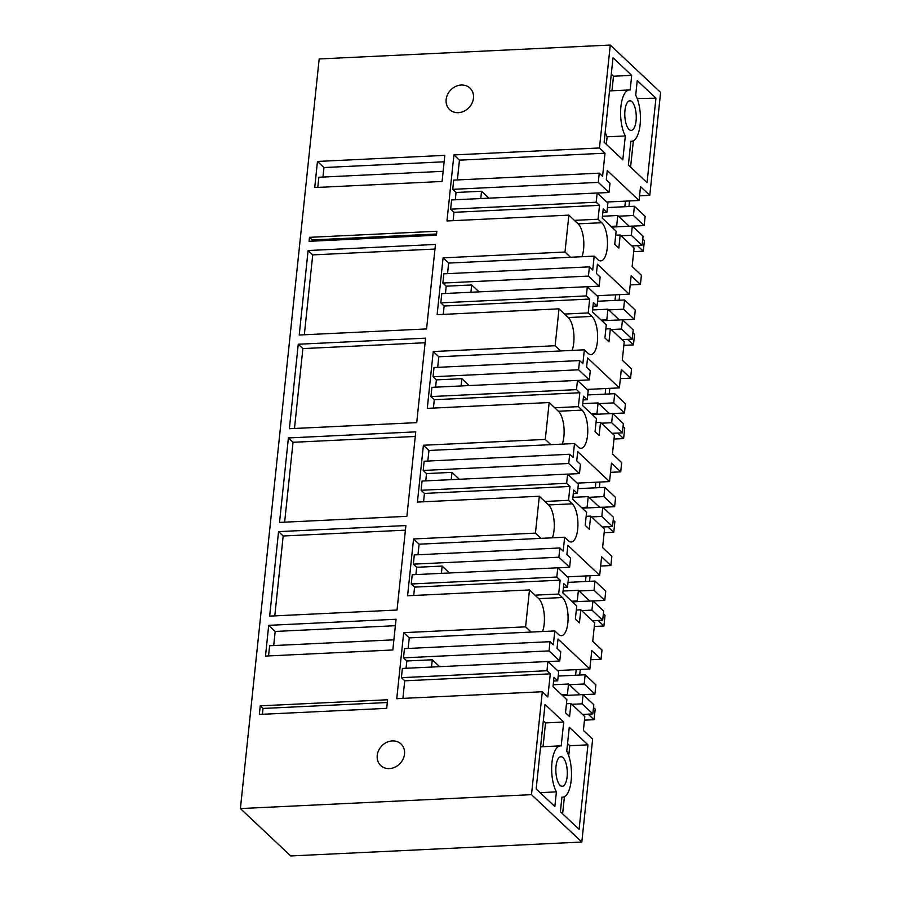<?xml version="1.0" encoding="UTF-8"?>
<svg xmlns="http://www.w3.org/2000/svg" width="901" height="901" viewBox="0 0 901 901"><rect width="100%" height="100%" fill="white"/><g stroke="black" fill="none" stroke-linecap="round" stroke-linejoin="round"><path stroke-width="1.35" d="M610.281 45.05L599.458 147.978L605.01 153.204L602.578 176.303L599.255 173.172L598.275 182.385L609.008 192.499L609.977 183.275L606.283 179.783L607.251 170.514L639.079 200.484L640.532 186.642L649.79 195.359L660.602 92.431L610.281 45.05L319.179 58.959L240.398 808.569L290.719 855.95L581.821 842.041L531.489 794.659L240.398 808.569M581.821 842.041L592.633 739.124L583.386 730.407L584.839 716.577L570.964 703.512L569.578 716.61L565.513 712.781L566.887 699.683L553.011 686.618L553.991 677.349L557.685 680.829L558.654 671.605L547.921 661.503L546.952 670.727L550.286 673.858L547.853 696.969L542.301 691.743L396.755 698.692L403.704 632.66L525.598 626.837L529.473 589.941L407.579 595.764L413.548 538.956L535.442 533.133L539.316 496.248L417.422 502.071L423.402 445.252L545.296 439.429L549.171 402.544L427.277 408.367L433.246 351.548L555.14 345.725L559.014 308.84L437.12 314.663L443.089 257.855L564.983 252.032L568.869 215.136L446.975 220.959L453.913 154.927L459.465 160.153L457.381 179.941M599.458 147.978L453.913 154.927M542.301 691.743L531.489 794.659M449.757 91.08A14.799 12.693 -46.7 0 0 449.655 109.629A14.799 12.693 -46.7 0 0 469.849 106.633A14.799 12.693 -46.7 0 0 469.95 88.073A14.799 12.693 -46.7 0 0 449.757 91.08M288.399 437.942L279.524 522.422L406.88 516.329L415.755 431.861L288.399 437.942L293.028 442.29L284.637 522.175M289.367 428.718L298.254 344.238L425.599 338.157L416.724 422.637L289.367 428.718M308.097 250.534L299.222 335.014L426.567 328.933L435.453 244.453L308.097 250.534L312.726 254.893L304.324 334.767M278.555 531.635L269.669 616.115L397.026 610.033L405.9 525.553L278.555 531.635L283.184 535.994L274.782 615.879M317.467 161.448L444.812 155.366L442.076 181.473L314.719 187.554L317.467 161.448L323.943 167.541L444.137 161.797M404.515 754.114A14.799 12.693 -46.7 0 0 401.013 743.989A14.799 12.693 -46.7 0 0 386.597 742.413A14.799 12.693 -46.7 0 0 377.226 755.421A14.799 12.693 -46.7 0 0 380.718 765.546A14.799 12.693 -46.7 0 0 395.134 767.111A14.799 12.693 -46.7 0 0 404.515 754.114M259.342 714.437L260.243 705.843L387.599 699.762L386.698 708.344L259.342 714.437M265.48 656.063L268.701 625.339L396.057 619.257L392.825 649.981L265.48 656.063M436.422 235.229L436.839 231.253L309.482 237.335L309.066 241.31L436.422 235.229M631.691 75.346L630.159 89.999A25.712 9.9 87.3 0 0 629.326 89.954A25.712 9.9 87.3 0 0 620.823 107.557A25.712 9.9 87.3 0 0 625.328 135.95L622.816 159.826L604.132 142.234L613.007 57.754L631.691 75.346L613.502 76.225L611.283 74.13M647.053 182.644L655.939 98.175L637.244 80.572L635.712 95.224A25.712 9.9 87.3 0 1 640.206 123.617A25.712 9.9 87.3 0 1 631.702 141.232A25.712 9.9 87.3 0 1 630.88 141.175L628.369 165.052L647.053 182.644M624.967 110.361A14.799 5.699 87.3 0 0 631.218 130.375A14.799 5.699 87.3 0 0 636.072 120.813A14.799 5.699 87.3 0 0 629.81 100.811A14.799 5.699 87.3 0 0 624.967 110.361M639.564 195.844L649.79 195.359M599.165 286.191L588.432 276.089L589.4 266.865L592.734 270.007L594.187 256.121L597.892 259.612A19.732 7.602 87.3 0 0 600.776 260.873A19.732 7.602 87.3 0 0 607.229 248.135A19.732 7.602 87.3 0 0 601.767 222.716L598.073 219.236L599.525 205.349L596.192 202.218L597.172 192.994L607.893 203.097L606.925 212.321L603.231 208.841L602.251 218.11L616.126 231.174L614.752 244.272L618.829 248.102L620.203 235.003L634.079 248.068L632.142 266.516L641.388 275.222L640.42 284.446L631.173 275.74L629.236 294.176L597.408 264.218L596.428 273.487L600.134 276.967L599.165 286.191L587.384 286.755M630.204 284.93L640.42 284.446M589.31 379.895L578.588 369.793L579.557 360.569L582.879 363.711L584.344 349.825L588.038 353.305A19.732 7.602 87.3 0 0 590.921 354.577A19.732 7.602 87.3 0 0 597.386 341.828A19.732 7.602 87.3 0 0 591.923 316.42L588.218 312.94L589.682 299.053L586.348 295.922L587.317 286.698L598.05 296.801L597.081 306.025L593.376 302.545L592.408 311.814L606.283 324.878L604.909 337.965L608.975 341.806L610.349 328.707L624.235 341.772L622.287 360.22L631.545 368.926L630.576 378.15L621.318 369.433L619.381 387.88L587.553 357.922L586.585 367.191L590.29 370.671L589.31 379.895L577.53 380.459M620.361 378.634L630.576 378.15M579.467 473.599L568.734 463.497L569.702 454.273L573.036 457.404L574.489 443.529L578.194 447.009A19.732 7.602 87.3 0 0 581.077 448.281A19.732 7.602 87.3 0 0 587.531 435.532A19.732 7.602 87.3 0 0 582.069 410.124L578.374 406.633L579.827 392.757L576.505 389.626L577.473 380.402L588.195 390.505L587.227 399.729L583.533 396.237L582.553 405.506L596.439 418.571L595.054 431.669L599.131 435.498L600.505 422.411L614.381 435.476L612.443 453.913L621.69 462.63L620.721 471.854L611.475 463.137L609.538 481.584L577.71 451.626L576.741 460.895L580.435 464.375L579.467 473.599L567.686 474.163M610.506 472.338L620.721 471.854M569.623 567.303L558.89 557.201L559.859 547.977L563.181 551.108L564.645 537.233L568.351 540.713A19.732 7.602 87.3 0 0 571.223 541.985A19.732 7.602 87.3 0 0 577.687 529.236A19.732 7.602 87.3 0 0 572.225 503.828L568.52 500.337L569.984 486.461L566.65 483.319L567.619 474.106L578.352 484.209L577.383 493.421L573.678 489.941L572.709 499.21L586.585 512.275L585.211 525.373L589.277 529.202L590.662 516.104L604.537 529.169L602.6 547.617L611.847 556.334L610.878 565.546L601.62 556.841L599.683 575.288L567.867 545.33L566.887 554.588L570.592 558.079L569.623 567.303L557.832 567.867M600.663 566.042L610.878 565.546M589.84 668.992L558.012 639.023L557.043 648.292L560.737 651.783L559.769 661.007L549.036 650.894L550.004 641.681L553.338 644.812L554.802 630.937L558.496 634.417A19.732 7.602 87.3 0 0 561.379 635.689A19.732 7.602 87.3 0 0 567.833 622.94A19.732 7.602 87.3 0 0 562.37 597.521L558.676 594.041L560.129 580.165L556.807 577.023L557.775 567.799L568.508 577.901L567.54 587.125L563.835 583.645L562.855 592.914L576.741 605.979L575.356 619.077L579.433 622.906L580.807 609.808L594.683 622.873L592.745 641.321L602.003 650.026L601.023 659.25L591.777 650.545L589.84 668.992L557.516 670.535M590.808 659.746L601.023 659.25M525.598 626.837L531.151 632.063L409.257 637.885L408.142 648.45M542.56 631.511A19.732 7.602 87.3 0 0 544.181 624.066A19.732 7.602 87.3 0 0 538.719 598.658L529.473 589.941M558.89 557.201L413.345 564.15L416.667 567.281L415.902 574.579M413.345 564.15L414.314 554.926L559.859 547.977M417.985 554.746L419.1 544.181L413.548 538.956M413.705 595.471L414.584 587.114L411.261 583.983L412.23 574.759L557.775 567.799M535.442 533.133L540.994 538.359L419.1 544.181M552.414 537.818A19.732 7.602 87.3 0 0 554.036 530.362A19.732 7.602 87.3 0 0 548.574 504.954L539.316 496.248M568.734 463.497L423.188 470.446L426.522 473.588L425.756 480.875M423.188 470.446L424.157 461.222L569.702 454.273M427.84 461.053L428.944 450.477L423.402 445.252M423.56 501.778L424.439 493.41L421.105 490.279L422.073 481.055L567.619 474.106M545.296 439.429L550.838 444.655L428.944 450.477M562.258 444.114A19.732 7.602 87.3 0 0 563.88 436.67A19.732 7.602 87.3 0 0 558.417 411.25L549.171 402.544M578.588 369.793L433.043 376.742L436.366 379.884L435.6 387.171M433.043 376.742L434.012 367.518L579.557 360.569M437.683 367.349L438.798 356.773L433.246 351.548M433.404 408.074L434.282 399.706L430.948 396.575L431.928 387.351L577.473 380.402M555.14 345.725L560.692 350.951L438.798 356.773M572.112 350.41A19.732 7.602 87.3 0 0 573.734 342.966A19.732 7.602 87.3 0 0 568.272 317.546L559.014 308.84M588.432 276.089L442.887 283.049L446.22 286.18L445.454 293.478M442.887 283.049L443.855 273.825L589.4 266.865M447.538 273.645L448.642 263.081L443.089 257.855M443.258 314.37L444.137 306.013L440.803 302.871L441.772 293.647L587.317 286.698M564.983 252.032L570.536 257.258L448.642 263.081M581.956 256.706A19.732 7.602 87.3 0 0 583.578 249.262A19.732 7.602 87.3 0 0 578.115 223.842L568.869 215.136M598.275 182.385L452.73 189.345L456.064 192.476L455.298 199.774M452.73 189.345L453.699 180.121L599.255 173.172M453.102 220.666L453.98 212.309L450.646 209.167L451.615 199.943L597.172 192.994M605.01 153.204L459.465 160.153M579.084 829.337L560.399 811.745L561.931 797.092A25.712 9.9 87.3 0 0 562.765 797.148A25.712 9.9 87.3 0 0 571.268 779.534A25.712 9.9 87.3 0 0 566.763 751.141L569.274 727.265L587.959 744.857L579.084 829.337M561.21 745.915A25.712 9.9 87.3 0 0 560.388 745.87A25.712 9.9 87.3 0 0 551.885 763.474A25.712 9.9 87.3 0 0 556.39 791.866L554.847 806.519L536.163 788.927L545.037 704.447L563.722 722.039L561.21 745.915M556.03 766.278A14.799 5.699 87.3 0 0 562.28 786.291A14.799 5.699 87.3 0 0 567.123 776.73A14.799 5.699 87.3 0 0 560.872 756.716A14.799 5.699 87.3 0 0 556.03 766.278M549.036 650.894L403.49 657.854L406.824 660.985L406.058 668.283M403.49 657.854L404.459 648.63L550.004 641.681M403.704 632.66L409.257 637.885M402.893 698.399L404.74 680.818L401.407 677.676L402.375 668.452L547.921 661.503M293.028 442.29L415.271 436.456M298.254 344.238L302.871 348.597L294.481 428.471M302.871 348.597L425.114 342.752M312.726 254.893L434.969 249.048M283.184 535.994L405.427 530.16M443.134 171.314L318.853 177.249L317.783 187.408M323.943 167.541L322.941 177.046M260.243 705.843L263.024 708.456L262.405 714.29M263.024 708.456L387.306 702.521M393.895 639.823L269.613 645.758L268.543 655.917M268.701 625.339L275.177 631.443L273.701 645.555M275.177 631.443L395.381 625.699M309.482 237.335L312.264 239.948L312.129 241.164M312.264 239.948L436.546 234.012M609.008 192.499L597.228 193.051M639.079 200.484L606.756 202.027M488.871 198.164L481.539 191.26L456.064 192.476M644.17 225.588L645.139 216.364L634.405 206.261L633.437 215.485L644.17 225.588L632.389 226.151M633.437 215.485L618.514 216.195M605.179 132.244A25.712 9.9 87.3 0 0 607.128 136.817L625.328 135.95M629.326 89.954L611.137 90.821A25.712 9.9 87.3 0 0 609.481 91.271M606.339 144.318L607.128 136.817M611.97 90.776L613.502 76.225M655.939 98.175L637.21 98.536M630.587 167.147L633.358 140.781M637.66 99.797L637.739 99.042M554.802 630.937L531.151 632.063M558.676 594.041L535.025 595.167M560.129 580.165L414.584 587.114M568.035 582.361L595.009 581.066L594.041 590.29L579.129 591.011M449.475 572.98L442.143 566.065L416.667 567.281M594.041 590.29L604.774 600.393L592.993 600.956M564.645 537.233L540.994 538.359M556.807 577.023L411.261 583.983M442.143 566.065L441.377 573.363M568.52 500.337L544.868 501.474M569.984 486.461L424.439 493.41M577.879 488.657L604.864 487.373L603.895 496.597L588.972 497.307M459.33 479.276L451.987 472.372L426.522 473.588M603.895 496.597L614.628 506.7L602.837 507.263M574.489 443.529L550.838 444.655M566.65 483.319L421.105 490.279M451.987 472.372L451.221 479.659M578.374 406.633L554.723 407.77M579.827 392.757L434.282 399.706M587.734 394.953L614.707 393.669L613.739 402.893L598.816 403.603M469.173 385.572L461.841 378.668L436.366 379.884M613.739 402.893L624.472 412.996L612.691 413.559M584.344 349.825L560.692 350.951M576.505 389.626L430.948 396.575M461.841 378.668L461.075 385.955M588.218 312.94L564.567 314.066M589.682 299.053L444.137 306.013M597.577 301.249L624.562 299.965L623.593 309.189L608.671 309.899M479.028 291.868L471.685 284.964L446.22 286.18M623.593 309.189L634.315 319.292L622.535 319.855M594.187 256.121L570.536 257.258M586.348 295.922L440.803 302.871M471.685 284.964L470.919 292.262M598.073 219.236L574.421 220.362M599.525 205.349L453.98 212.309M596.192 202.218L450.646 209.167M481.539 191.26L480.774 198.558M546.952 670.727L401.407 677.676M550.286 673.858L404.74 680.818M570.964 703.512L566.459 703.726M557.685 680.829L553.597 681.021M587.959 744.857L569.77 745.724L567.551 743.64M562.618 813.828L564.409 796.698M568.722 755.714L569.77 745.724M540.116 792.643L556.39 791.866M560.388 745.87L542.199 746.738A25.712 9.9 87.3 0 0 540.544 747.188M536.241 788.172A25.712 9.9 87.3 0 0 536.692 789.422M563.722 722.039L545.533 722.906L543.314 720.823M543.033 746.692L545.533 722.906M558.192 676.065L585.166 674.77L584.197 683.994L569.274 684.704M559.769 661.007L547.988 661.559M439.632 666.672L432.289 659.769L406.824 660.985M584.197 683.994L594.93 694.097L583.138 694.66M432.289 659.769L431.523 667.067M624.843 206.723L625.44 201.137M629.529 200.934L628.932 206.52M611.779 227.075L632.322 226.095L643.055 236.197L642.086 245.421L631.353 235.319L621.059 235.803M631.792 245.905L642.086 245.421M634.405 206.261L607.432 207.557M629.236 294.176L596.913 295.731M620.203 235.003L615.71 235.217M606.925 212.321L602.837 212.512M619.674 294.638L619.088 300.224M615 300.427L615.586 294.83M624.562 299.965L635.284 310.068L634.315 319.292M601.936 320.779L622.478 319.799L633.2 329.901L632.232 339.125L621.499 329.023L611.205 329.507M621.938 339.609L632.232 339.125M619.381 387.88L587.058 389.423M610.349 328.707L605.855 328.921M597.081 306.025L592.993 306.216M609.831 388.342L609.234 393.928M605.157 394.12L605.742 388.534M614.707 393.669L625.44 403.772L624.472 412.996M592.081 414.483L612.624 413.491L623.357 423.605L622.388 432.818L611.655 422.715L601.361 423.211M612.094 433.313L622.388 432.818M609.538 481.584L577.214 483.127M600.505 422.411L596.012 422.625M587.227 399.729L583.15 399.92M599.976 482.046L599.39 487.632M595.302 487.824L595.888 482.238M604.864 487.373L615.597 497.476L614.628 506.7M582.237 508.175L602.78 507.195L613.513 517.298L612.534 526.522L601.812 516.419L591.507 516.915M602.24 527.017L612.534 526.522M599.683 575.288L567.36 576.831M590.662 516.104L586.157 516.318M577.383 493.421L573.295 493.624M590.132 575.739L589.547 581.336M585.459 581.528L586.044 575.942M595.009 581.066L605.742 591.18L604.774 600.393M572.383 601.879L592.926 600.899L603.659 611.002L602.69 620.226L591.957 610.123L581.663 610.619M592.396 620.721L602.69 620.226M580.807 609.808L576.313 610.022M567.54 587.125L563.452 587.328M575.604 675.232L576.19 669.634M580.278 669.443L579.692 675.029M585.166 674.77L595.899 684.873L594.93 694.097M562.539 695.583L583.082 694.603L593.815 704.706L592.847 713.93L582.114 703.827L571.808 704.312M582.542 714.414L592.847 713.93M632.322 226.095L631.353 235.319M622.478 319.799L621.499 329.023M612.624 413.491L611.655 422.715M602.78 507.195L601.812 516.419M592.926 600.899L591.957 610.123M583.082 694.603L582.114 703.827M637.412 245.646L643.303 251.188L633.707 251.649M602.454 216.24L617.782 215.508L616.667 226.106L617.399 226.804M616.667 226.106L611.036 226.376M617.782 215.508L629.191 226.241M642.762 239.024L644.418 240.59L643.303 251.188M627.558 339.339L633.459 344.892L623.852 345.353M592.599 309.933L607.927 309.201L606.812 319.81L607.556 320.508M606.812 319.81L601.192 320.08M607.927 309.201L619.336 319.945M632.907 332.717L634.574 334.294L633.459 344.892M617.714 433.043L623.616 438.596L614.009 439.057M582.756 403.637L598.084 402.905L596.969 413.514L597.712 414.212M596.969 413.514L591.338 413.784M598.084 402.905L609.493 413.649M623.064 426.421L624.731 427.986L623.616 438.596M607.871 526.747L613.761 532.3L604.154 532.761M572.901 497.341L588.229 496.609L587.114 507.218L587.857 507.916M587.114 507.218L581.494 507.488M588.229 496.609L599.638 507.353M613.209 520.125L614.876 521.69L613.761 532.3M598.016 620.451L603.918 626.004L594.311 626.454M563.057 591.045L578.386 590.313L577.271 600.911L578.014 601.609M577.271 600.911L571.651 601.181M578.386 590.313L589.795 601.046M603.366 613.829L605.033 615.394L603.918 626.004M588.173 714.155L594.063 719.696L584.456 720.158M553.203 684.749L568.531 684.017L567.416 694.615L568.159 695.313M567.416 694.615L561.796 694.885M568.531 684.017L579.94 694.75M593.511 707.533L595.178 709.098L594.063 719.696M538.719 598.658L562.37 597.521M548.574 504.954L572.225 503.828M558.417 411.25L582.069 410.124M568.272 317.546L591.923 316.42M578.115 223.842L601.767 222.716M630.869 141.266L631.702 141.232M561.931 797.182L562.765 797.148"/></g></svg>
